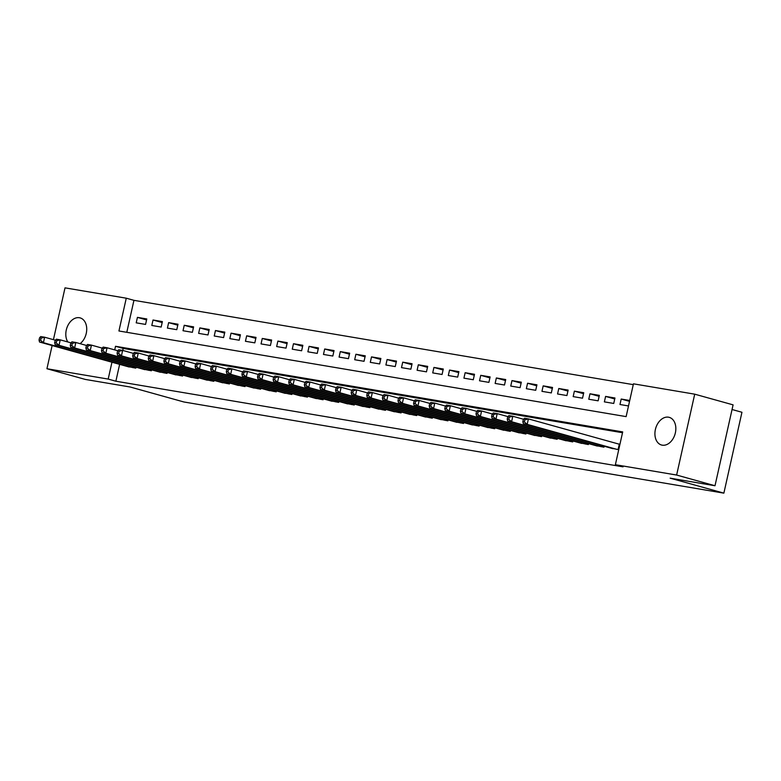 <?xml version="1.0" encoding="UTF-8"?>
<svg xmlns="http://www.w3.org/2000/svg" width="781" height="781" viewBox="0 0 781 781"><rect width="100%" height="100%" fill="white"/><g stroke="black" fill="none" stroke-linecap="round" stroke-linejoin="round"><path stroke-width="1.17" d="M662.249 445.17A14.351 10.104 105.6 0 1 661.527 445.014A14.351 10.104 105.6 0 1 655.513 428.984A14.351 10.104 105.6 0 1 668.507 417.191A14.351 10.104 105.6 0 1 669.239 417.357A14.351 10.104 105.6 0 1 675.243 433.387A14.351 10.104 105.6 0 1 662.249 445.17M67.81 341.961A14.351 10.104 105.6 0 1 67.762 325.736A14.351 10.104 105.6 0 1 79.389 317.73A14.351 10.104 105.6 0 1 80.121 317.887A14.351 10.104 105.6 0 1 86.73 329.162A14.351 10.104 105.6 0 1 80.092 343.669M732.051 409.508L741.95 412.27L723.87 493.143L183.916 401.981L130.183 387.005L85.314 379.429L46.938 368.73L52.122 345.544M53.43 339.667L65.018 287.857L126.268 298.196L118.937 330.988L626.128 416.615L633.45 383.822L694.709 394.171L676.629 475.043L615.379 464.705L622.701 431.913L115.52 346.286L114.709 349.888M633.274 384.642L133.941 300.334L126.268 298.196M676.629 475.043L715.005 485.743L733.086 404.861L694.709 394.171M610.273 447.952L618.737 449.671M594.663 445.316L603.967 447.181L604.172 446.244M579.063 442.681L588.357 444.545L588.571 443.618M563.452 440.045L572.756 441.909L572.961 440.982M547.852 437.409L557.146 439.273L557.361 438.346M532.242 434.773L541.545 436.638L541.75 435.71M516.641 432.137L525.935 434.002L526.14 433.074M501.031 429.501L510.335 431.366L510.54 430.438M485.421 426.865L494.724 428.73L494.929 427.803M469.82 424.239L479.124 426.094L479.329 425.167M454.21 421.603L463.514 423.468L463.719 422.531M438.61 418.967L447.913 420.832L448.118 419.905M422.999 416.332L432.303 418.196L432.508 417.269M407.399 413.696L416.693 415.56L416.908 414.633M391.789 411.06L401.092 412.924L401.297 411.997M376.188 408.424L385.482 410.289L385.697 409.361M360.578 405.788L369.882 407.653L370.087 406.725M344.977 403.152L354.271 405.017L354.486 404.089M329.367 400.526L338.671 402.381L338.876 401.454M313.767 397.89L323.061 399.755L323.275 398.818M298.157 395.254L307.46 397.119L307.665 396.192M282.556 392.618L291.85 394.483L292.055 393.556M266.946 389.983L276.249 391.847L276.454 390.92M251.336 387.347L260.639 389.211L260.844 388.284M235.735 384.711L245.039 386.575L245.244 385.648M220.125 382.075L229.429 383.94L229.634 383.012M204.524 379.439L213.828 381.304L214.033 380.376M188.914 376.813L198.218 378.668L198.423 377.74M173.314 374.177L182.608 376.042L182.822 375.105M157.703 371.541L167.007 373.406L167.212 372.478M142.103 368.905L151.397 370.77L151.612 369.843M146.574 319.917L137.427 317.369L146.789 318.951L145.569 324.418L136.206 322.836L137.427 317.369M162.175 322.553L153.027 320.005L162.389 321.587L161.169 327.054L151.807 325.472L153.027 320.005M177.785 325.189L168.637 322.641L178 324.222L176.779 329.68L167.417 328.098L168.637 322.641M193.385 327.825L184.238 325.277L193.61 326.858L192.38 332.315L183.018 330.734L184.238 325.277M208.996 330.461L199.848 327.903L209.21 329.484L207.99 334.951L198.628 333.37L199.848 327.903M224.596 333.096L215.458 330.539L224.821 332.12L223.6 337.587L214.228 336.006L215.458 330.539M240.206 335.723L231.059 333.175L240.421 334.756L239.201 340.223L229.839 338.642L231.059 333.175M255.817 338.358L246.669 335.81L256.031 337.392L254.811 342.859L245.439 341.277L246.669 335.81M271.417 340.994L262.27 338.446L271.632 340.028L270.411 345.495L261.049 343.913L262.27 338.446M287.027 343.63L277.88 341.082L287.242 342.664L286.022 348.131L276.659 346.549L277.88 341.082M302.628 346.266L293.48 343.718L302.843 345.3L301.622 350.767L292.26 349.185L293.48 343.718M318.238 348.902L309.091 346.354L318.453 347.935L317.232 353.393L307.87 351.811L309.091 346.354M333.838 351.538L324.691 348.99L334.053 350.571L332.833 356.029L323.471 354.447L324.691 348.99M349.449 354.174L340.301 351.616L349.663 353.197L348.443 358.664L339.081 357.083L340.301 351.616M365.049 356.81L355.902 354.252L365.264 355.833L364.044 361.3L354.681 359.719L355.902 354.252M380.659 359.436L371.512 356.888L380.874 358.469L379.654 363.936L370.292 362.355L371.512 356.888M396.26 362.072L387.112 359.524L396.484 361.105L395.254 366.572L385.892 364.991L387.112 359.524M411.87 364.707L402.723 362.159L412.085 363.741L410.865 369.208L401.502 367.626L402.723 362.159M427.471 367.343L418.323 364.795L427.695 366.377L426.465 371.844L417.103 370.262L418.323 364.795M443.081 369.979L433.933 367.431L443.296 369.013L442.075 374.48L432.713 372.898L433.933 367.431M458.681 372.615L449.544 370.067L458.906 371.649L457.686 377.106L448.314 375.524L449.544 370.067M474.292 375.251L465.144 372.703L474.506 374.284L473.286 379.742L463.924 378.16L465.144 372.703M489.902 377.887L480.754 375.329L490.117 376.911L488.896 382.378L479.524 380.796L480.754 375.329M505.502 380.523L496.355 377.965L505.717 379.546L504.497 385.013L495.134 383.432L496.355 377.965M521.112 383.149L511.965 380.601L521.327 382.182L520.107 387.649L510.745 386.068L511.965 380.601M536.713 385.785L527.565 383.237L536.928 384.818L535.707 390.285L526.345 388.704L527.565 383.237M552.323 388.421L543.176 385.873L552.538 387.454L551.318 392.921L541.955 391.34L543.176 385.873M567.924 391.056L558.776 388.508L568.138 390.09L566.918 395.557L557.556 393.975L558.776 388.508M583.534 393.692L574.386 391.144L583.749 392.726L582.528 398.193L573.166 396.611L574.386 391.144M599.134 396.328L589.987 393.78L599.349 395.362L598.129 400.819L588.767 399.237L589.987 393.78M614.745 398.964L605.597 396.416L614.959 397.998L613.739 403.455L604.377 401.873L605.597 396.416M133.941 300.334L126.795 332.315M629.73 400.487L621.198 399.042L619.977 404.509L628.51 405.954M119.63 364.356L115.871 381.216L623.053 466.843L615.379 464.705M622.525 432.733L123.193 348.424L122.754 350.415M126.493 366.269L135.796 368.134L136.001 367.207M619.958 444.204L618.064 443.881M715.005 485.743L670.137 478.167L723.87 493.143M115.871 381.216L108.188 379.078L46.938 368.73M111.956 362.218L108.188 379.078M123.193 348.424L115.52 346.286M629.535 401.366L621.198 399.042M39.538 337.841L39.05 340.028L40.612 340.291L41.1 338.105L39.538 337.841L40.729 336.562L44.634 337.216L43.414 342.683L133.063 367.675M40.612 340.291L43.414 342.683L39.509 342.019L129.158 367.011M41.1 338.105L44.634 337.216L55.383 340.213M39.05 340.028L39.509 342.019M55.148 340.477L54.66 342.664L56.212 342.927L56.701 340.741L55.148 340.477L56.339 339.198L60.235 339.852L59.014 345.319L148.673 370.311M56.212 342.927L59.014 345.319L55.119 344.655L144.768 369.647M56.701 340.741L60.235 339.852L70.993 342.849M54.66 342.664L55.119 344.655M70.749 343.113L70.261 345.3L71.823 345.563L72.311 343.376L70.749 343.113L71.94 341.824L75.845 342.488L74.625 347.955L164.274 372.937M71.823 345.563L74.625 347.955L70.72 347.291L160.378 372.283M72.311 343.376L75.845 342.488L86.593 345.485M70.261 345.3L70.72 347.291M86.359 345.739L85.871 347.926L87.423 348.189L87.921 346.003L86.359 345.739L87.55 344.46L91.445 345.124L90.225 350.591L179.884 375.573M87.423 348.189L90.225 350.591L86.33 349.927L175.979 374.919M87.921 346.003L91.445 345.124L102.204 348.121M85.871 347.926L86.33 349.927M101.96 348.375L101.471 350.562L103.033 350.825L103.522 348.638L101.96 348.375L103.151 347.096L107.056 347.76L105.835 353.217L195.484 378.209M103.033 350.825L105.835 353.217L101.93 352.563L191.589 377.555M103.522 348.638L107.056 347.76L117.804 350.757M101.471 350.562L101.93 352.563M117.57 351.011L117.082 353.197L118.644 353.461L119.132 351.274L117.57 351.011L118.761 349.732L122.656 350.396L121.436 355.853L211.095 380.845M118.644 353.461L121.436 355.853L117.54 355.199L207.19 380.191M119.132 351.274L122.656 350.396L133.414 353.393M117.082 353.197L117.54 355.199M133.17 353.647L132.682 355.833L134.244 356.097L134.732 353.91L133.17 353.647L134.361 352.368L138.266 353.022L137.046 358.489L226.695 383.481M134.244 356.097L137.046 358.489L133.141 357.835L222.8 382.827M134.732 353.91L138.266 353.022L149.025 356.019M132.682 355.833L133.141 357.835M148.78 356.282L148.292 358.469L149.854 358.733L150.343 356.546L148.78 356.282L149.972 355.004L153.877 355.658L152.646 361.125L242.305 386.117M149.854 358.733L152.646 361.125L148.751 360.471L238.4 385.453M150.343 356.546L153.877 355.658L164.625 358.655M148.292 358.469L148.751 360.471M164.381 358.918L163.893 361.105L165.455 361.369L165.943 359.182L164.381 358.918L165.572 357.639L169.477 358.294L168.257 363.761L257.906 388.753M165.455 361.369L168.257 363.761L164.352 363.106L254.01 388.089M165.943 359.182L169.477 358.294L180.235 361.291M163.893 361.105L164.352 363.106M179.991 361.554L179.503 363.741L181.065 364.005L181.553 361.818L179.991 361.554L181.182 360.275L185.087 360.929L183.857 366.396L273.516 391.388M181.065 364.005L183.857 366.396L179.962 365.733L269.611 390.725M181.553 361.818L185.087 360.929L195.836 363.926M179.503 363.741L179.962 365.733M195.592 364.19L195.104 366.377L196.666 366.64L197.154 364.454L195.592 364.19L196.783 362.911L200.688 363.565L199.467 369.032L289.116 394.024M196.666 366.64L199.467 369.032L195.562 368.368L285.221 393.36M197.154 364.454L200.688 363.565L211.446 366.562M195.104 366.377L195.562 368.368M211.202 366.826L210.714 369.013L212.276 369.276L212.764 367.09L211.202 366.826L212.393 365.537L216.298 366.201L215.078 371.668L304.727 396.65M212.276 369.276L215.078 371.668L211.173 371.004L300.822 395.996M212.764 367.09L216.298 366.201L227.046 369.198M210.714 369.013L211.173 371.004M226.802 369.452L226.314 371.639L227.876 371.902L228.364 369.716L226.802 369.452L228.003 368.173L231.898 368.837L230.678 374.304L320.337 399.286M227.876 371.902L230.678 374.304L226.773 373.64L316.432 398.632M228.364 369.716L231.898 368.837L242.657 371.834M226.314 371.639L226.773 373.64M242.413 372.088L241.925 374.275L243.487 374.538L243.975 372.352L242.413 372.088L243.604 370.809L247.509 371.473L246.288 376.93L335.937 401.922M243.487 374.538L246.288 376.93L242.383 376.276L332.032 401.268M243.975 372.352L247.509 371.473L258.257 374.47M241.925 374.275L242.383 376.276M258.023 374.724L257.525 376.911L259.087 377.174L259.575 374.987L258.023 374.724L259.214 373.445L263.109 374.109L261.889 379.566L351.548 404.558M259.087 377.174L261.889 379.566L257.984 378.912L347.643 403.904M259.575 374.987L263.109 374.109L273.867 377.106M257.525 376.911L257.984 378.912M273.623 377.36L273.135 379.546L274.697 379.81L275.185 377.623L273.623 377.36L274.814 376.081L278.719 376.735L277.499 382.202L367.148 407.194M274.697 379.81L277.499 382.202L273.594 381.548L363.243 406.54M275.185 377.623L278.719 376.735L289.468 379.732M273.135 379.546L273.594 381.548M289.234 379.996L288.745 382.182L290.298 382.446L290.786 380.259L289.234 379.996L290.425 378.717L294.32 379.371L293.1 384.838L382.758 409.83M290.298 382.446L293.1 384.838L289.204 384.184L378.853 409.166M290.786 380.259L294.32 379.371L305.078 382.368M288.745 382.182L289.204 384.184M304.834 382.631L304.346 384.818L305.908 385.082L306.396 382.895L304.834 382.631L306.025 381.353L309.93 382.007L308.71 387.474L398.359 412.466M305.908 385.082L308.71 387.474L304.805 386.82L394.464 411.802M306.396 382.895L309.93 382.007L320.679 385.004M304.346 384.818L304.805 386.82M320.444 385.267L319.956 387.454L321.508 387.718L322.006 385.531L320.444 385.267L321.635 383.988L325.531 384.642L324.31 390.11L413.969 415.101M321.508 387.718L324.31 390.11L320.415 389.446L410.064 414.438M322.006 385.531L325.531 384.642L336.289 387.64M319.956 387.454L320.415 389.446M336.045 387.903L335.557 390.09L337.119 390.354L337.607 388.167L336.045 387.903L337.236 386.624L341.141 387.278L339.92 392.745L429.57 417.737M337.119 390.354L339.92 392.745L336.015 392.082L425.674 417.074M337.607 388.167L341.141 387.278L351.889 390.275M335.557 390.09L336.015 392.082M351.655 390.539L351.167 392.726L352.729 392.98L353.217 390.803L351.655 390.539L352.846 389.25L356.741 389.914L355.521 395.381L445.18 420.363M352.729 392.98L355.521 395.381L351.626 394.717L441.275 419.709M353.217 390.803L356.741 389.914L367.5 392.911M351.167 392.726L351.626 394.717M367.255 393.165L366.767 395.352L368.329 395.616L368.817 393.429L367.255 393.165L368.447 391.886L372.352 392.55L371.131 398.017L460.78 422.999M368.329 395.616L371.131 398.017L367.226 397.353L456.885 422.345M368.817 393.429L372.352 392.55L383.11 395.547M366.767 395.352L367.226 397.353M382.866 395.801L382.378 397.988L383.94 398.251L384.428 396.065L382.866 395.801L384.057 394.522L387.962 395.186L386.732 400.643L476.39 425.635M383.94 398.251L386.732 400.643L382.836 399.989L472.485 424.981M384.428 396.065L387.962 395.186L398.71 398.183M382.378 397.988L382.836 399.989M398.466 398.437L397.978 400.624L399.54 400.887L400.028 398.7L398.466 398.437L399.657 397.158L403.562 397.822L402.342 403.279L491.991 428.271M399.54 400.887L402.342 403.279L398.437 402.625L488.096 427.617M400.028 398.7L403.562 397.822L414.32 400.819M397.978 400.624L398.437 402.625M414.076 401.073L413.588 403.26L415.15 403.523L415.638 401.336L414.076 401.073L415.267 399.794L419.172 400.448L417.942 405.915L507.601 430.907M415.15 403.523L417.942 405.915L414.047 405.261L503.696 430.243M415.638 401.336L419.172 400.448L429.921 403.445M413.588 403.26L414.047 405.261M429.677 403.709L429.189 405.895L430.751 406.159L431.239 403.972L429.677 403.709L430.868 402.43L434.773 403.084L433.553 408.551L523.202 433.543M430.751 406.159L433.553 408.551L429.648 407.897L519.306 432.879M431.239 403.972L434.773 403.084L445.531 406.081M429.189 405.895L429.648 407.897M445.287 406.345L444.799 408.531L446.361 408.795L446.849 406.608L445.287 406.345L446.478 405.066L450.383 405.72L449.163 411.187L538.812 436.179M446.361 408.795L449.163 411.187L445.258 410.533L534.907 435.515M446.849 406.608L450.383 405.72L461.132 408.717M444.799 408.531L445.258 410.533M460.888 408.98L460.399 411.167L461.961 411.431L462.45 409.244L460.888 408.98L462.088 407.702L465.984 408.356L464.763 413.823L554.422 438.815M461.961 411.431L464.763 413.823L460.858 413.159L550.517 438.151M462.45 409.244L465.984 408.356L476.742 411.353M460.399 411.167L460.858 413.159M476.498 411.616L476.01 413.803L477.572 414.067L478.06 411.88L476.498 411.616L477.689 410.337L481.594 410.991L480.374 416.458L570.023 441.45M477.572 414.067L480.374 416.458L476.469 415.795L566.118 440.787M478.06 411.88L481.594 410.991L492.342 413.989M476.01 413.803L476.469 415.795M492.108 414.252L491.62 416.439L493.172 416.693L493.66 414.516L492.108 414.252L493.299 412.964L497.194 413.627L495.974 419.094L585.633 444.077M493.172 416.693L495.974 419.094L492.079 418.431L581.728 443.423M493.66 414.516L497.194 413.627L507.953 416.624M491.62 416.439L492.079 418.431M507.709 416.878L507.22 419.065L508.782 419.329L509.271 417.142L507.709 416.878L508.9 415.599L512.805 416.263L511.584 421.73L601.233 446.712M508.782 419.329L511.584 421.73L507.679 421.066L597.328 446.058M509.271 417.142L512.805 416.263L523.553 419.26M507.22 419.065L507.679 421.066M523.319 419.514L522.831 421.701L524.383 421.965L524.871 419.778L523.319 419.514L524.51 418.235L528.405 418.899L527.185 424.356L616.844 449.348M524.383 421.965L527.185 424.356L523.29 423.702L612.939 448.694M524.871 419.778L528.405 418.899L619.919 444.389M522.831 421.701L523.29 423.702M134.322 367.88L134.566 366.806M135.025 367.997L135.25 366.992M149.923 370.516L150.167 369.442M150.626 370.633L150.85 369.628M165.533 373.152L165.777 372.068M166.236 373.269L166.46 372.264M181.133 375.788L181.377 374.704M181.836 375.905L182.061 374.9M196.744 378.424L196.988 377.34M197.447 378.541L197.671 377.535M212.354 381.06L212.588 379.976M213.047 381.177L213.272 380.171M227.954 383.696L228.198 382.612M228.657 383.813L228.882 382.807M243.565 386.331L243.799 385.248M244.258 386.449L244.482 385.433M259.165 388.958L259.409 387.884M259.868 389.084L260.093 388.069M274.775 391.593L275.01 390.52M275.468 391.711L275.693 390.705M290.376 394.229L290.62 393.155M291.079 394.346L291.303 393.341M305.986 396.865L306.22 395.782M306.679 396.982L306.904 395.977M321.587 399.501L321.831 398.417M322.289 399.618L322.514 398.613M337.197 402.137L337.441 401.053M337.89 402.254L338.124 401.249M352.797 404.773L353.041 403.689M353.5 404.89L353.725 403.884M368.407 407.409L368.652 406.325M369.11 407.526L369.335 406.52M384.008 410.045L384.252 408.961M384.711 410.162L384.935 409.146M399.618 412.671L399.862 411.597M400.321 412.798L400.546 411.782M415.219 415.307L415.463 414.233M415.922 415.424L416.146 414.418M430.829 417.942L431.073 416.869M431.532 418.06L431.756 417.054M446.439 420.578L446.673 419.495M447.132 420.695L447.357 419.69M462.04 423.214L462.284 422.13M462.742 423.331L462.967 422.326M477.65 425.85L477.884 424.766M478.343 425.967L478.568 424.962M493.25 428.486L493.494 427.402M493.953 428.603L494.178 427.597M508.861 431.122L509.095 430.038M509.554 431.239L509.778 430.233M524.461 433.758L524.705 432.674M525.164 433.875L525.388 432.859M540.071 436.384L540.315 435.31M540.764 436.511L540.999 435.495M555.672 439.02L555.916 437.946M556.375 439.137L556.599 438.131M571.282 441.655L571.526 440.582M571.975 441.773L572.209 440.767M586.882 444.291L587.127 443.208M587.585 444.409L587.81 443.403M602.493 446.927L602.737 445.844M603.196 447.044L603.42 446.039M618.093 449.563L619.294 444.223"/></g></svg>
